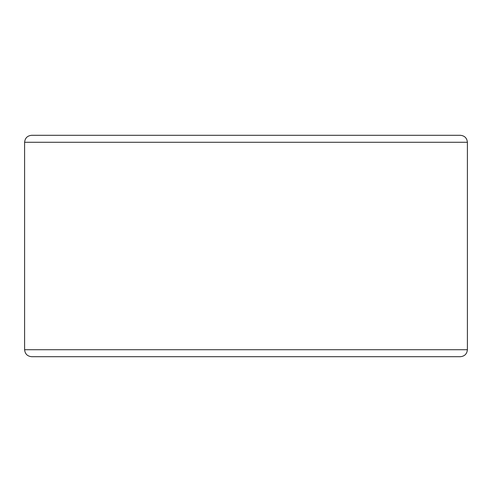 <?xml version="1.0" encoding="UTF-8"?>
<svg xmlns="http://www.w3.org/2000/svg" width="492" height="492" viewBox="0 0 492 492"><rect width="100%" height="100%" fill="white"/><g stroke="black" fill="none" stroke-linecap="round" stroke-linejoin="round"><path stroke-width="0.74" d="M467.4 349.726L24.6 349.726C25.043 353.933 27.367 356.257 31.574 356.7L460.426 356.7C464.632 356.257 466.957 353.933 467.4 349.726L467.4 142.274C466.957 138.067 464.632 135.743 460.426 135.3L31.574 135.3C27.367 135.743 25.043 138.067 24.6 142.274L467.4 142.274L24.6 142.274L24.6 349.726L467.4 349.726C466.957 353.933 464.632 356.257 460.426 356.7L31.574 356.7C27.367 356.257 25.043 353.933 24.6 349.726L24.6 142.274C25.043 138.067 27.367 135.743 31.574 135.3L460.426 135.3C464.632 135.743 466.957 138.067 467.4 142.274L467.4 349.726"/></g></svg>
